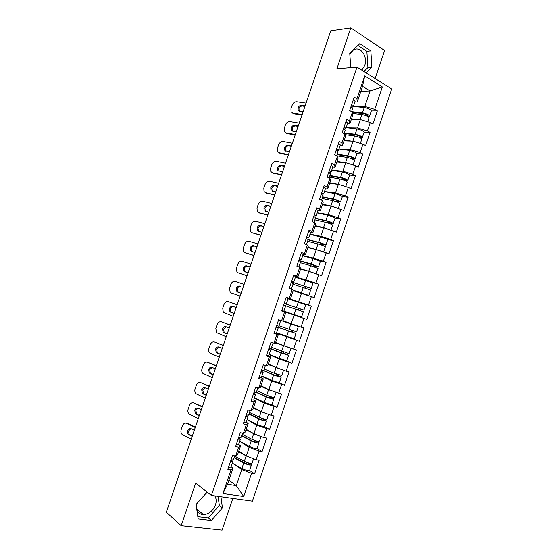 <?xml version="1.0" encoding="UTF-8"?>
<svg xmlns="http://www.w3.org/2000/svg" width="558" height="558" viewBox="0 0 558 558"><rect width="100%" height="100%" fill="white"/><g stroke="black" fill="none" stroke-linecap="round" stroke-linejoin="round"><path stroke-width="0.84" d="M361.807 70.141L364.681 65.516C368.175 56.456 360.091 45.31 353.263 50.115L349.81 54.161M214.816 495.888C216.371 498.413 216.588 501.426 215.465 504.934C212.961 510.982 208.95 514.225 203.44 514.643C200.155 514.469 197.944 512.795 196.814 509.635M196.367 506.552L196.73 503.728M206.041 493.279L208.127 492.847M375.122 78.538L384.622 50.513L350.808 27.9L330.755 30.83L166.291 512.251L181.19 525.664L222.084 530.1L232.826 498.413M252.397 501.154L391.709 88.994L356.994 67.106L211.419 495.413L252.397 501.154M360.852 91.345L370.052 90.947L382.335 86.929L364.702 75.888L356.939 98.759L354.218 97.141L349.657 110.575L352.391 112.151L352.761 115.199L349.88 123.688L347.522 123.674M382.335 86.929L374.739 109.368L377.341 110.916L371.321 110.986C370.763 109.48 368.406 108.336 364.241 107.541L353.367 106.452M351.282 119.552L360.356 119.565L370.289 122.502L372.904 124.016L377.341 110.916M370.289 122.502L367.429 130.949L370.059 132.434L364.102 132.309M344.07 140.797L353.047 141.125L362.979 144.11L365.616 145.561L370.059 132.434M362.979 144.11L360.112 152.571L362.763 153.994L356.862 153.666M336.851 162.092L345.723 162.727L355.648 165.761L358.313 167.149L362.763 153.994M355.648 165.761L352.782 174.236L355.453 175.603L349.594 175.066M329.611 183.422L338.392 184.37L348.311 187.446L350.996 188.778L355.453 175.603M348.311 187.446L345.437 195.942L348.129 197.246L342.277 196.5M322.357 204.793L331.04 206.048L343.665 210.45L348.129 197.246M340.952 209.18L338.071 217.69L340.792 218.931L334.884 217.962M315.089 226.199L323.675 227.776L336.321 232.156L340.792 218.931M333.586 230.956L330.699 239.48L333.44 240.658L327.351 239.431M307.814 247.654L316.295 249.545L328.955 253.911L333.44 240.658M326.2 252.774L323.305 261.311L326.074 262.427L319.434 260.83M300.518 269.144L308.902 271.355L321.582 275.708L326.074 262.427M318.799 274.634L315.905 283.192L318.695 284.245L309.983 281.797M293.208 290.683L314.196 297.547L318.695 284.245M311.385 296.528L308.483 305.107L311.301 306.098L288.13 298.635M281.671 310.785L306.795 319.427L311.301 306.098M303.964 318.472L301.055 327.065L303.894 327.992L299.374 341.35L289.253 337.395M276.447 333.042L299.374 341.35M296.521 340.457L293.606 349.071L296.472 349.929L291.946 363.314L285.347 360.447M269.123 354.616L279.195 359.017L291.946 363.314M289.065 362.491L286.142 371.112L289.037 371.914L284.496 385.32L278.756 382.565M261.786 376.231L271.725 381.037L284.496 385.32M281.595 384.56L278.672 393.202L281.581 393.934L277.04 407.368L271.655 404.536M254.434 397.889L264.248 403.099L277.04 407.368M274.111 406.67L271.181 415.333L274.118 416.003L269.563 429.465L264.38 426.479M247.068 419.581L256.757 425.21L269.563 429.465M266.612 428.83L263.676 437.507L266.64 438.114L262.079 451.596L257.022 448.437M239.752 441.357L249.252 447.363L259.093 451.031L262.079 451.596M259.093 451.031L256.157 459.722L259.142 460.266L254.574 473.777L249.607 470.422M232.972 463.565L241.726 469.55L251.567 473.275L254.574 473.777M251.567 473.275L243.706 496.494L222.956 493.516L230.991 469.836L233.007 468.078L231.068 466.732M289.316 288.277L292.169 289.581L289.204 298.328L286.254 297.288L281.616 310.959L284.573 311.957L281.602 320.717L278.63 319.748L273.978 333.447L276.963 334.375L273.985 343.156L270.986 342.249L266.326 355.976L269.34 356.841L266.354 365.636L263.334 364.799L258.661 378.554L261.702 379.349L258.71 388.166L255.662 387.392L250.981 401.174L254.05 401.906L251.051 410.737L247.975 410.032L243.281 423.843L246.378 424.499L243.372 433.35L240.268 432.715L235.574 446.553L238.691 447.146L235.685 456.012L232.553 455.447L227.845 469.306L230.991 469.836M289.232 288.521L293.864 274.878L296.786 275.98L299.751 267.247L300.832 268.231L297.909 276.838L293.926 275.736M352.391 112.151L349.468 120.765L346.727 119.203L342.159 132.665L344.914 134.178L341.991 142.806L339.222 141.314L334.64 154.796L337.423 156.247L334.493 164.889L331.696 163.466L327.107 176.977L329.918 178.365L326.981 187.021L324.163 185.661L319.567 199.192L322.398 200.517L319.455 209.194L316.609 207.897L312.006 221.456L314.865 222.719L311.915 231.41L309.041 230.175L304.431 243.769L307.319 244.962L304.361 253.674L301.459 252.502L296.835 266.124L299.751 267.247M347.62 127.845L357.497 127.991L360.356 119.565M357.497 127.991L367.429 130.949M349.468 120.765L349.88 123.688M339.892 149.056L350.187 149.565L353.047 141.125M344.914 134.178L345.388 136.933L342.5 145.443L340.164 145.338M350.187 149.565L360.112 152.571M341.991 142.806L342.5 145.443M332.01 170.253L342.856 171.18L345.723 162.727M337.423 156.247L337.995 158.709L335.1 167.233L332.798 167.051M342.856 171.18L352.782 174.236M334.493 164.889L335.1 167.233M324.498 191.492L335.518 192.838L338.392 184.37M329.918 178.365L330.594 180.527L327.692 189.071L325.412 188.806M335.518 192.838L345.437 195.942M326.981 187.021L327.692 189.071M317.265 212.8L328.16 214.544L331.04 206.048M322.398 200.517L323.173 202.394L320.264 210.952L318.011 210.596M328.16 214.544L338.071 217.69M319.455 209.194L320.264 210.952M310.018 234.144L320.794 236.285L323.675 227.776M314.865 222.719L315.737 224.295L312.829 232.874L310.597 232.435M320.794 236.285L330.699 239.48M311.915 231.41L312.829 232.874M302.764 255.529L313.408 258.068L316.295 249.545M307.319 244.962L308.288 246.238L305.372 254.832L302.896 254.246M313.408 258.068L323.305 261.311M304.361 253.674L305.372 254.832M295.489 276.956L306.007 279.893L308.902 271.355M306.007 279.893L315.905 283.192M296.786 275.98L297.909 276.838M286.101 297.742L298.6 301.759L301.501 293.208M292.169 289.581L293.355 290.265L290.425 298.893L286.177 297.526M298.6 301.759L308.483 305.107M289.204 298.328L290.425 298.893M283.025 320.704L291.171 323.675L294.08 315.103M284.573 311.957L281.644 310.869M285.863 312.341L282.927 320.983L281.602 320.717M291.171 323.675L301.055 327.065M275.68 342.333L283.729 345.625L286.645 337.039M276.963 334.375L278.358 334.458L274.187 332.819M278.358 334.458L275.415 343.114L273.985 343.156M283.729 345.625L293.606 349.071M268.328 364.004L276.273 367.624L279.195 359.017M269.34 356.841L270.832 356.618L268.3 355.502M270.832 356.618L267.889 365.295L266.354 365.636M276.273 367.624L286.142 371.112M260.956 385.724L268.803 389.658L271.725 381.037M261.702 379.349L263.299 378.826L261.221 377.808M263.299 378.826L260.349 387.517L258.71 388.166M268.803 389.658L278.672 393.202M253.576 407.48L261.318 411.741L264.248 403.099M254.05 401.906L255.752 401.069L253.723 399.988M255.752 401.069L252.795 409.781L251.051 410.737M261.318 411.741L271.181 415.333M246.176 429.276L253.82 433.866L256.757 425.21M246.378 424.499L248.184 423.362L246.19 422.19M248.184 423.362L245.22 432.094L243.372 433.35M253.82 433.866L263.676 437.507M238.768 451.115L246.308 456.032L249.252 447.363M238.691 447.146L240.603 445.696L238.636 444.44M240.603 445.696L237.638 454.442L235.685 456.012M246.308 456.032L256.157 459.722M228.885 480.229L236.292 485.586L241.726 469.55M233.007 468.078L227.524 484.246L236.292 485.586L243.706 496.494M222.956 493.516L227.524 484.246M350.808 27.9L336.886 68.76L356.994 67.106M211.419 495.413L195.684 483.13L181.19 525.664M355.23 106.641L364.799 106.452L370.052 90.947L362.554 86.35L357.246 101.981L354.86 102.044M364.799 106.452L374.739 109.368M356.939 98.759L357.246 101.981M364.702 75.888L362.554 86.35M306.795 319.427L281.699 310.708M207.123 492.065L196.067 504.474L198.153 518.947L211.398 520.488L222.426 507.885L220.933 496.746M366.09 72.84L371.893 67.274L370.833 50.883L359.819 43.636L349.733 53.08L350.773 67.616M197.832 516.701L208.343 517.943L219.322 505.443L218.094 496.348M219.322 505.443L222.426 507.885M208.343 517.943L211.398 520.488M363.893 71.459L367.931 67.588L366.857 51.301L357.894 45.435M366.857 51.301L370.833 50.883M367.931 67.588L371.893 67.274M195.384 427.079L187.893 423.389L186.777 423.292L195.251 427.47M190.899 428.628L188.862 430.671C188.416 432.262 188.688 433.552 189.678 434.543L190.111 434.828L189.002 434.752L192.21 436.37M192.357 435.958L190.111 434.828M186.777 423.292C184.907 422.643 183.477 423.466 182.494 425.747L181.204 429.52C180.611 431.606 180.966 433.287 182.264 434.57L191.241 439.209M189.002 434.752L188.562 434.466C187.572 433.475 187.3 432.178 187.753 430.588C188.513 428.83 189.615 428.202 191.066 428.704L194.282 430.302M230.426 461.71L232.812 461.599L231.458 460.057M228.536 467.276L230.928 467.137L232.798 461.633M230.789 460.643L230.621 461.131M231.012 459.98L233.39 459.876L234.765 455.844M234.269 457.302L244.983 463.14C247.34 464.221 248.903 464.598 249.67 464.27L247.745 462.749M249.593 463.252L251.491 464.905C250.221 465.456 247.64 464.828 243.748 463.035L234.109 457.783M253.569 458.753L252.063 463.21C250.793 463.747 248.212 463.119 244.32 461.333L234.674 456.102M249.921 457.386L247.103 456.332M245.583 455.558L238.538 451.792M238.691 451.338L241 452.573M251.491 464.905L249.649 470.338C248.366 470.924 245.785 470.303 241.893 468.497L232.274 463.175M202.387 406.594L193.745 402.925L202.268 406.921M197.992 408.191L195.837 410.27L196.576 414.022L197.1 414.378L196.004 414.259L199.234 415.808M199.359 415.452L197.1 414.378M193.745 402.925C191.861 402.318 190.431 403.155 189.441 405.436L188.151 409.209C187.579 411.204 187.906 412.836 189.12 414.099L198.271 418.64M196.004 414.259L195.474 413.903L194.735 410.151C195.502 408.386 196.611 407.745 198.062 408.226L201.305 409.753M238.071 439.195L240.414 439.202L238.65 437.493M236.187 444.747L238.538 444.726L240.4 439.23M238.378 438.281L238.238 438.7M238.657 437.465L240.993 437.479L242.465 433.161M209.369 386.15L200.699 382.6L209.278 386.415M202.993 393.802L202.38 393.383L201.71 389.749C202.477 387.984 203.586 387.329 205.051 387.775L202.798 389.909L203.468 393.536L204.082 393.955L202.993 393.802L206.251 395.287M206.348 394.987L204.082 393.955M200.699 382.6C198.808 382.028 197.365 382.886 196.381 385.166L195.091 388.926C194.54 390.844 194.826 392.42 195.97 393.669L205.281 398.112M205.051 387.775L208.315 389.24M245.701 416.721L248.003 416.847L246.183 415.305M243.818 422.26L246.127 422.364L248.003 416.847M245.959 415.961L245.841 416.31M246.287 414.992L248.582 415.131L250.144 410.528M216.344 365.734L207.639 362.302L216.274 365.943M212.152 367.422L209.745 369.584L210.352 373.093L211.043 373.574L209.975 373.386L213.247 374.795M213.323 374.564L211.043 373.574M207.639 362.302C205.735 361.772 204.291 362.644 203.307 364.925L202.017 368.685C201.48 370.519 201.745 372.053 202.812 373.274L212.284 377.62M209.975 373.386L209.278 372.897L208.678 369.382C209.438 367.624 210.554 366.955 212.026 367.373L215.304 368.761M253.318 394.29L255.571 394.541L253.702 393.167M251.442 399.821L253.709 400.037L255.571 394.541M253.904 392.567L256.157 392.825L257.817 387.936M223.305 345.36L214.565 342.047L223.249 345.507M219.238 347.097L216.685 349.294L217.222 352.684L217.997 353.235L216.936 353.005L220.236 354.344M220.291 354.17L217.997 353.235M214.565 342.047C212.654 341.552 211.203 342.445 210.22 344.725L208.936 348.478C208.413 350.236 208.643 351.714 209.641 352.921L219.273 357.162M216.936 353.005L216.162 352.454L215.625 349.05C216.385 347.292 217.508 346.609 218.994 346.999L222.293 348.325M260.921 371.9L263.132 372.27L261.2 371.07M259.045 377.424L261.27 377.759L263.125 372.284M261.507 370.184L263.711 370.561L265.469 365.392M230.252 325.021L221.484 321.827L230.217 325.112M226.339 326.814L223.612 329.039L224.086 332.317L224.937 332.924L223.891 332.659L227.204 333.935M227.246 333.817L224.937 332.924M221.484 321.827C219.559 321.373 218.101 322.28 217.118 324.561L215.834 328.306L216.469 332.603L226.248 336.746M223.891 332.659L223.04 332.045L222.565 328.76C223.326 327.002 224.449 326.304 225.941 326.66L229.261 327.923M268.503 349.559L270.679 350.047L268.691 349.015M266.633 355.069L268.816 355.53L270.672 350.054M269.089 347.843L271.258 348.338L273.106 342.891M270.958 342.34L273.078 342.884M254.19 440.255L257.126 442.271C256.38 442.522 254.825 442.124 252.46 441.078L241.656 435.533M256.241 440.918L258.94 442.906C257.712 443.324 255.145 442.661 251.239 440.932L241.516 435.944M261.088 436.551L259.512 441.211C258.291 441.622 255.724 440.96 251.811 439.237L242.088 434.264M258.34 435.533L245.959 429.911M246.092 429.527L249.21 431.097M258.94 442.906L257.105 448.325C255.864 448.778 253.297 448.13 249.391 446.386L239.689 441.329M247.096 419.518L256.868 424.317C260.788 425.998 263.348 426.682 264.541 426.361L266.375 420.941L262.916 418.591M261.395 418.068L264.562 420.314C263.843 420.488 262.295 420.069 259.916 419.058L249.028 413.806M268.593 414.392L266.947 419.253C265.768 419.532 263.216 418.842 259.289 417.182L249.489 412.474M266.668 413.687L261.13 411.741L253.374 408.072M253.478 407.759L257.775 409.788M266.375 420.941C265.19 421.234 262.637 420.544 258.717 418.877L248.917 414.148M254.483 397.756L264.339 402.29C268.272 403.908 270.818 404.627 271.969 404.431L273.797 399.026L270.198 396.48M268.754 395.978L269.033 396.752L271.983 398.398L267.366 397.087L256.394 392.121M276.084 392.274L274.369 397.338C273.232 397.491 270.693 396.773 266.752 395.169L256.868 390.719M274.996 391.883L268.586 389.742L260.767 386.275M260.851 386.031L266.996 388.752M270.17 390.147L272.255 390.9M273.797 399.026C272.66 399.186 270.121 398.468 266.18 396.864L256.303 392.393M261.855 376.029L271.788 380.305C275.743 381.867 278.275 382.614 279.377 382.544L281.204 377.145L277.828 375.415L277.577 374.453M276.175 373.965L276.391 375.025L279.391 376.524L274.801 375.157L263.739 370.477M283.555 370.198L281.776 375.464L274.194 373.197L264.241 369.005M283.304 370.107L268.154 364.52M268.21 364.346L281.42 369.445M281.204 377.145C280.109 377.187 277.584 376.434 273.622 374.885L263.529 370.617M269.214 354.351L279.223 358.369L286.77 360.698L288.598 355.313L285.005 353.639L285.033 352.503M283.645 352.021L283.583 353.221L286.784 354.693L269.012 348.066M275.554 342.703L288.165 347.174M290.544 348.004L290.99 348.255L289.163 353.639L271.593 347.341M290.99 348.255L275.519 342.814M288.598 355.313L281.058 352.956L268.97 348.192M237.185 304.717L228.389 301.648L237.178 304.752M233.495 306.586C232.142 306.53 231.151 307.277 230.517 308.818L230.942 311.992L231.863 312.654L230.838 312.347L234.165 313.554M234.186 313.498L231.863 312.654M228.389 301.648C226.45 301.222 224.993 302.157 224.009 304.431L222.726 308.169L223.284 312.32L233.209 316.365M230.838 312.347L229.91 311.678L229.491 308.504C230.252 306.747 231.382 306.035 232.881 306.363L236.215 307.556M276.077 327.26L278.205 327.867L276.168 327.002M274.208 332.763L276.349 333.335L278.205 327.874M276.656 325.551L278.784 326.165L280.639 320.697L278.582 319.887M278.526 320.055L280.639 320.697M276.559 332.707L294.157 338.894L295.977 333.524L292.315 332.024L292.58 330.622M291.192 330.148L290.899 331.571L294.164 332.903L276.315 326.556M282.09 320.815L296.549 325.858L282.962 320.878M282.976 320.836L298.363 326.479L281.811 320.759M298.363 326.479L296.542 331.85L278.937 325.712M295.977 333.524L276.294 326.618M237.764 292.071L236.773 291.353L236.404 288.284C237.164 286.526 238.294 285.801 239.8 286.101L240.819 286.456C239.312 286.156 238.175 286.882 237.422 288.632L237.792 291.701L238.782 292.42L237.764 292.071L241.119 293.215L238.782 292.42M244.118 284.427L235.281 281.497C233.335 281.113 231.87 282.062 230.879 284.343L229.603 288.074L230.098 292.085L231.347 292.985L240.156 296.019M283.631 305.01L285.717 305.728L283.869 311.19L281.769 310.499M284.217 303.301L286.296 304.033L284.196 303.35M286.08 297.812L288.151 298.572L286.296 304.033M299.66 310.506L300.357 308.93L303.908 310.102L284.175 303.426M284.168 303.433L302.094 309.488L298.955 308.441L298.265 310.032M303.908 310.102L305.721 304.738L288.067 298.802M283.896 311.106L301.522 317.139L303.343 311.776L285.703 305.784M247.082 275.757L239.012 273.148M250.068 267.003L247.717 266.271C246.204 265.999 245.067 266.738 244.306 268.489L244.627 271.446L245.234 272.011M251.051 264.136L242.158 261.388C240.198 261.039 238.733 262.002 237.75 264.283L236.473 268.007L236.899 271.886L238.238 272.855L247.096 275.708M244.627 271.446L248.052 272.911M243.623 271.062L243.302 268.098C244.062 266.34 245.199 265.601 246.72 265.873L250.096 266.933M291.178 282.794L293.222 283.638L291.374 289.086M291.757 281.093L293.794 281.936L291.639 281.427M293.613 275.617L295.642 276.496L293.801 281.936M306.774 288.57L307.646 287.405L311.252 288.395L291.471 281.93M291.443 282.013L309.446 287.782L306.258 286.889L305.386 288.102M293.341 290.293L307.067 294.805L293.236 290.613M301.634 293.25L308.874 295.419L293.222 290.188M311.252 288.395L313.066 283.046L295.384 277.27M308.874 295.419L310.687 290.062L293.02 284.238M253.988 255.543L245.611 252.969M256.973 246.803L254.601 246.12C253.081 245.869 251.937 246.622 251.184 248.38L251.456 251.239L251.944 251.742M257.97 243.888L249.028 241.307C247.054 241 245.583 241.984 244.599 244.258L243.323 247.982L243.7 251.728L245.108 252.76L254.023 255.431M251.456 251.239L254.978 252.641M250.472 250.814L250.193 247.954C250.954 246.197 252.09 245.436 253.618 245.687L257.015 246.671M312.682 266.278L313.547 265.378L316.784 266.124L298.704 260.628L300.706 261.59L298.893 266.919M296.849 266.096L298.286 266.682M299.283 258.926L301.278 259.895L299.074 259.547M301.139 253.465L303.127 254.455L301.278 259.895M314.077 266.745L314.921 265.922L318.59 266.731L311.218 263.983L298.753 260.481M318.59 266.731L320.397 261.395L313.031 258.619L302.68 255.773M316.163 273.755L318.025 268.398L310.653 265.657L300.316 262.727M316.219 273.741L300.685 268.663M300.643 268.789L314.266 273.127M260.879 235.364L252.209 232.805M263.857 226.646L261.479 225.997C259.944 225.781 258.8 226.548 258.047 228.306L258.696 231.528M264.876 223.667L255.878 221.268C253.904 220.996 252.418 221.993 251.435 224.274L250.165 227.985L250.486 231.612L251.972 232.7L260.935 235.197M258.284 231.068L261.89 232.414M257.308 230.607L257.071 227.838C257.831 226.081 258.975 225.313 260.509 225.53L263.92 226.45M306.216 238.503L308.176 239.577L306.468 244.613M306.795 236.808L308.748 237.889L306.488 237.708M308.644 231.354L310.59 232.463L308.755 237.875M321.45 244.997L322.189 244.474L325.914 245.108C325.084 244.383 322.636 243.434 318.576 242.27L308.162 239.612M308.093 239.828L319.664 242.779L324.1 244.502L320.822 243.902L320.041 244.523M325.914 245.108L327.713 239.78C326.897 239.026 324.456 238.071 320.39 236.913L309.962 234.325M323.605 251.923L325.349 246.769C324.512 246.057 322.071 245.108 318.011 243.937L307.604 241.265M323.138 251.777L307.988 247.131M307.925 247.327L321.115 251.114M267.763 215.221L258.814 212.668L267.833 214.997M270.735 206.516L268.335 205.916C266.801 205.728 265.65 206.509 264.897 208.267L265.455 211.363M271.767 203.489L262.72 201.264C260.732 201.026 259.247 202.045 258.263 204.319L256.994 208.029L257.266 211.531L259.791 213.163M265.092 210.931L268.789 212.214M264.129 210.436L263.934 207.764C264.694 206.007 265.838 205.225 267.38 205.414L270.818 206.265M313.715 216.427L315.633 217.613L314.021 222.349M314.287 214.732L316.205 215.925L313.889 215.911M316.135 209.285L318.039 210.512L316.205 215.925M328.899 223.312L333.217 223.528C332.429 222.677 330.001 221.7 325.921 220.591L315.437 218.192M315.34 218.471L326.995 221.142L331.41 222.921L328.083 222.468L327.448 222.83M333.217 223.528L335.016 218.206C334.242 217.327 331.815 216.344 327.734 215.249L317.23 212.912M330.985 230.119L332.659 225.188C331.864 224.351 329.436 223.374 325.363 222.258L314.879 219.838M329.659 229.701L323.549 227.601L315.284 225.641M315.193 225.899L321.059 227.294M274.627 195.112L265.524 192.643M277.598 186.428L275.192 185.877C273.643 185.709 272.492 186.505 271.732 188.262L272.213 191.248M278.651 183.345L269.556 181.294C267.554 181.092 266.061 182.131 265.078 184.405L263.815 188.109L264.039 191.492L265.657 192.684L274.724 194.833M271.899 190.836L275.673 192.057M270.951 190.306L270.783 187.725C271.544 185.967 272.695 185.172 274.243 185.333L277.703 186.121M321.199 194.386L323.075 195.691L321.568 200.127M321.771 192.698L323.647 194.01L321.275 194.156M323.612 187.265L325.481 188.604L323.647 194.01M321.506 193.48L321.624 193.117M336.481 201.731L340.513 201.989C339.766 201.019 337.346 200.008 333.259 198.955L322.691 196.807M322.58 197.155L334.312 199.548C336.788 200.183 338.253 200.796 338.706 201.389L334.933 201.208M340.513 201.989L342.312 196.681C341.573 195.677 339.159 194.658 335.065 193.626L324.484 191.534M338.35 208.364L339.948 203.642C339.201 202.68 336.781 201.675 332.694 200.622L322.14 198.453M336.188 207.674L330.887 205.958L322.559 204.193M322.447 204.521L326.667 205.414M281.483 175.045L272.22 172.659M284.447 166.368L282.027 165.865C280.472 165.733 279.314 166.542 278.561 168.293L278.972 171.167M285.522 163.236L276.37 161.36C274.362 161.192 272.862 162.252 271.886 164.526L270.623 168.216L270.804 171.487L272.485 172.729L281.602 174.703M278.693 170.783L282.55 171.934M277.758 170.211L277.626 167.714C278.379 165.963 279.537 165.154 281.099 165.287L284.573 166.005M328.662 172.394L330.503 173.81L329.094 177.953M329.241 170.706L331.068 172.129L328.753 172.436M331.082 165.287L332.903 166.737L331.082 172.108M328.92 171.634L329.067 171.208M329.799 175.882L341.615 177.995C344.105 178.595 345.562 179.23 345.988 179.892L342.786 179.746M344.753 180.478L347.787 180.492C347.09 179.397 344.684 178.351 340.575 177.367L329.938 175.463M347.787 180.492L349.587 175.191C348.896 174.068 346.49 173.015 342.382 172.045L331.724 170.204M345.709 186.644L347.229 182.145C346.525 181.057 344.119 180.018 340.01 179.027L329.38 177.109M342.703 185.709L338.573 184.426M338.162 184.342L329.827 182.787M329.694 183.177L332.826 183.763M288.333 155.005L280.228 153.408L278.909 152.704M291.29 146.349L288.856 145.889C287.286 145.784 286.128 146.608 285.375 148.358L285.717 151.12M292.378 143.169L283.178 141.46C281.155 141.334 279.656 142.402 278.672 144.682L277.417 148.365L277.563 151.532L279.3 152.808L288.465 154.615M285.48 150.765L289.407 151.846M284.559 150.158L284.454 147.744C285.208 145.994 286.373 145.171 287.935 145.275L291.429 145.931M336.118 150.444L337.911 151.978L336.607 155.822M336.69 148.756L338.483 150.297L336.614 150.702M338.532 143.343L340.31 144.913L338.49 150.269M336.328 149.837L336.495 149.342M337.004 154.643L348.91 156.484C351.401 157.049 352.851 157.698 353.249 158.437L351.073 158.493M352.754 159.218L355.055 159.03C354.4 157.816 352.007 156.742 347.878 155.815L337.171 154.161M355.055 159.03L356.848 153.743C356.199 152.494 353.807 151.413 349.685 150.5L338.95 148.916M353.047 164.966L354.497 160.683C353.835 159.476 351.442 158.402 347.32 157.468L336.614 155.801M349.057 163.745L346.818 163.055M344.663 162.65L337.074 161.422M336.92 161.883L339.285 162.266M295.161 135.008L287.014 133.564L285.598 132.783M298.111 126.366L295.663 125.948C294.094 125.871 292.929 126.708 292.176 128.459L292.462 131.109M299.221 123.13L289.972 121.595C287.942 121.504 286.435 122.593 285.452 124.866L284.196 128.549L284.308 131.611L286.101 132.923L295.315 134.555M292.252 130.788L291.346 130.147L292.755 131.186L296.256 131.793M291.346 130.147L291.269 127.81C292.022 126.059 293.187 125.222 294.764 125.299L298.279 125.892M343.561 128.535L345.311 130.181L344.105 133.732M344.133 126.847L345.883 128.507L344.328 128.982M345.96 121.449L347.704 123.137L345.883 128.507M343.714 128.082L343.902 127.517M344.202 133.453L356.185 135.015C358.689 135.538 360.133 136.208 360.503 137.017L359.003 137.205M360.496 137.938L362.309 137.617C361.689 136.278 359.31 135.175 355.174 134.304L344.391 132.902M362.309 137.617L364.095 132.337C363.488 130.97 361.11 129.854 356.967 129.003L346.169 127.663M360.37 143.329L361.751 139.263C361.131 137.931 358.752 136.829 354.609 135.957L345.004 134.694M351.352 141.062L344.314 140.093M344.133 140.616L345.918 140.867M301.983 115.046L293.787 113.748L292.273 112.897M304.926 106.418L302.471 106.048C300.888 105.999 299.723 106.85 298.962 108.601L299.193 111.133M306.049 103.125L296.758 101.765C294.715 101.709 293.201 102.818 292.225 105.092L290.962 108.768L291.046 111.733L292.887 113.079L302.157 114.536M299.025 110.854L298.125 110.17L299.569 111.23L303.099 111.781M298.125 110.17L298.07 107.91C298.83 106.159 299.995 105.309 301.578 105.357L305.114 105.881M350.982 106.669L352.698 108.426L351.589 111.691M351.554 104.988L353.263 106.759L351.952 107.282M353.381 99.596L355.083 101.396L353.263 106.759M351.087 106.362L351.303 105.734M352.426 112.409L363.446 113.588C365.964 114.076 367.394 114.76 367.743 115.646L366.732 115.904M368.078 116.657L369.542 116.238C368.971 114.781 366.606 113.644 362.449 112.835L351.589 111.684M367.687 121.735L368.991 117.884C368.413 116.434 366.041 115.297 361.891 114.488L352.551 113.476M358.159 119.558L351.54 118.805M351.338 119.398L352.67 119.552M248.931 464.423L249.175 463.698M244.32 461.333L246.155 455.935M241.893 468.497L243.748 463.035M256.401 442.368L256.61 441.755M251.811 439.237L253.66 433.789M249.391 446.386L251.239 440.932M263.118 418.842L261.66 418.514M263.85 420.355L264.025 419.846M259.289 417.182L261.13 411.741M256.868 424.317L258.717 418.877M270.484 397.108L269.033 396.752M271.293 398.391L271.432 397.987M266.752 395.169L268.586 389.742M264.339 402.29L266.18 396.864M277.828 375.415L276.391 375.025M274.194 373.197L276.036 367.785M271.788 380.305L273.622 374.885M285.166 353.765L283.743 353.347M281.63 351.275L283.464 345.869M279.223 358.369L281.058 352.956M292.483 332.156L291.074 331.703M289.044 329.387L290.878 323.996M286.645 336.467L288.479 331.068M239.8 286.101L240.819 286.456M298.955 308.441L300.357 308.93M296.451 307.542L298.279 302.157M294.059 314.607L295.88 309.223M238.238 272.855L239.243 273.232M246.72 265.873L247.717 266.271M306.258 286.889L307.646 287.405M303.838 285.745L305.665 280.367M301.453 292.797L303.273 287.419M245.108 252.76L246.106 253.179M253.618 245.687L254.601 246.12M313.547 265.378L314.921 265.922M311.218 263.983L313.031 258.619M308.832 271.021L310.653 265.657M251.972 232.7L252.955 233.153M260.509 225.53L261.479 225.997M320.822 243.902L322.189 244.474M318.576 242.27L320.39 236.913M316.198 249.293L318.011 243.937M267.38 205.414L268.335 205.916M328.083 222.468L329.436 223.074M330.727 222.928L330.873 222.502M325.921 220.591L327.734 215.249M323.549 227.601L325.363 222.258M265.657 192.684L266.612 193.208M274.243 185.333L275.192 185.877M335.33 201.075L336.676 201.71M338.002 201.438L338.183 200.915M333.259 198.955L335.065 193.626M330.887 205.958L332.694 200.622M272.485 172.729L273.427 173.294M281.099 165.287L282.027 165.865M345.269 179.997L345.479 179.362M340.575 177.367L342.382 172.045M338.211 184.349L340.01 179.027M279.3 152.808L280.228 153.408M287.935 145.275L288.856 145.889M352.517 158.591L352.768 157.858M347.878 155.815L349.685 150.5M345.541 162.713L347.32 157.468M286.101 132.923L287.014 133.564M294.764 125.299L295.663 125.948M359.757 137.226L360.036 136.396M355.174 134.304L356.967 129.003M352.865 141.118L354.609 135.957M292.887 113.079L293.787 113.748M301.578 105.357L302.471 106.048M366.976 115.904L367.29 114.969M362.449 112.835L364.241 107.541M360.168 119.565L361.891 114.488M203.44 514.643L196.723 509.042M189.678 434.543L188.562 434.466M196.576 414.022L195.474 413.903M203.468 393.536L202.38 393.383M210.352 373.093L209.278 372.897M217.222 352.684L216.162 352.454M224.086 332.317L223.04 332.045M261.549 418.423L263.006 418.751M268.907 396.647L270.358 397.003M276.252 374.913L277.689 375.304M283.583 353.221L285.005 353.639M230.942 311.992L229.91 311.678M290.899 331.571L292.315 332.024M237.792 291.701L236.773 291.353M298.202 309.962L299.604 310.443M369.542 116.238L371.328 110.972"/></g></svg>

